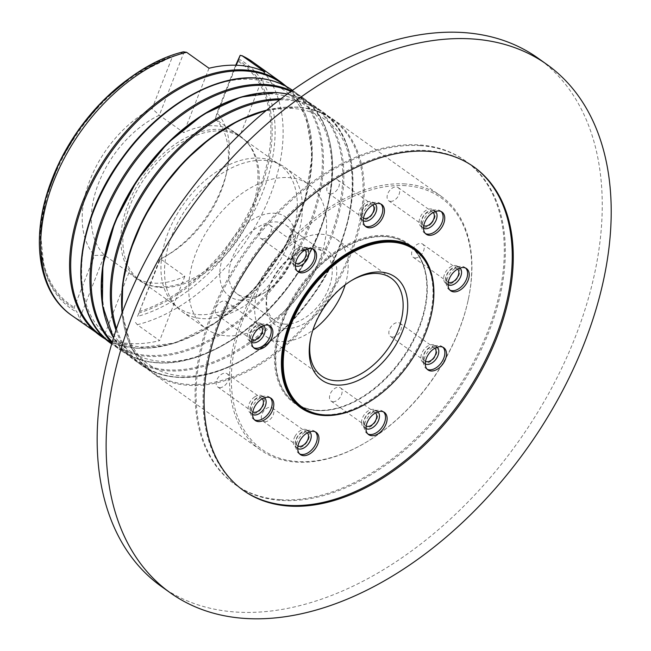 <?xml version="1.0" encoding="UTF-8"?>
<svg xmlns="http://www.w3.org/2000/svg" width="651" height="651" viewBox="0 0 651 651"><rect width="100%" height="100%" fill="white"/><g stroke="black" fill="none" stroke-linecap="round" stroke-linejoin="round"><path stroke-width="0.49" stroke-dasharray="3.25 2.44" d="M304.961 250.065A8.113 5.167 125.5 0 0 304.562 249.732A8.113 5.167 125.5 0 0 302.699 249.097A8.113 5.167 125.5 0 0 294.846 254.622A8.113 5.167 125.5 0 0 295.155 262.947A8.113 5.167 125.5 0 0 295.595 263.207M262.394 238.909A8.113 5.167 125.5 0 0 270.246 233.383A8.113 5.167 125.5 0 0 269.937 225.059A8.113 5.167 125.5 0 0 268.074 224.424A8.113 5.167 125.5 0 0 260.221 229.949A8.113 5.167 125.5 0 0 260.522 238.274A8.113 5.167 125.5 0 0 262.394 238.909M372.828 205.016A8.113 5.167 125.5 0 0 372.437 204.691A8.113 5.167 125.5 0 0 370.565 204.048A8.113 5.167 125.5 0 0 362.721 209.581A8.113 5.167 125.5 0 0 363.022 217.898A8.113 5.167 125.5 0 0 363.461 218.158M330.26 193.86A8.113 5.167 125.5 0 0 338.113 188.334A8.113 5.167 125.5 0 0 337.812 180.01A8.113 5.167 125.5 0 0 335.94 179.375A8.113 5.167 125.5 0 0 328.096 184.908A8.113 5.167 125.5 0 0 328.397 193.225A8.113 5.167 125.5 0 0 330.26 193.86M433.127 212.527A8.113 5.167 125.5 0 0 432.728 212.193A8.113 5.167 125.5 0 0 430.864 211.559A8.113 5.167 125.5 0 0 423.012 217.084A8.113 5.167 125.5 0 0 423.313 225.409A8.113 5.167 125.5 0 0 423.752 225.669M390.559 201.371A8.113 5.167 125.5 0 0 398.404 195.837A8.113 5.167 125.5 0 0 398.103 187.521A8.113 5.167 125.5 0 0 396.239 186.886A8.113 5.167 125.5 0 0 388.387 192.411A8.113 5.167 125.5 0 0 388.688 200.736A8.113 5.167 125.5 0 0 390.559 201.371M457.629 269.075A8.113 5.167 125.5 0 0 457.238 268.749A8.113 5.167 125.5 0 0 455.366 268.106A8.113 5.167 125.5 0 0 447.522 273.64A8.113 5.167 125.5 0 0 447.823 281.956A8.113 5.167 125.5 0 0 448.262 282.225M415.061 257.926A8.113 5.167 125.5 0 0 422.914 252.393A8.113 5.167 125.5 0 0 422.613 244.076A8.113 5.167 125.5 0 0 420.741 243.433A8.113 5.167 125.5 0 0 412.889 248.967A8.113 5.167 125.5 0 0 413.198 257.283A8.113 5.167 125.5 0 0 415.061 257.926M434.876 348.212A8.113 5.167 125.5 0 0 434.486 347.878A8.113 5.167 125.5 0 0 432.614 347.243A8.113 5.167 125.5 0 0 424.769 352.769A8.113 5.167 125.5 0 0 425.07 361.093A8.113 5.167 125.5 0 0 425.51 361.354M392.317 337.055A8.113 5.167 125.5 0 0 400.162 331.522A8.113 5.167 125.5 0 0 399.86 323.205A8.113 5.167 125.5 0 0 397.989 322.57A8.113 5.167 125.5 0 0 390.144 328.096A8.113 5.167 125.5 0 0 390.445 336.412A8.113 5.167 125.5 0 0 392.317 337.055M375.521 412.897A8.113 5.167 125.5 0 0 375.122 412.571A8.113 5.167 125.5 0 0 373.259 411.928A8.113 5.167 125.5 0 0 365.406 417.462A8.113 5.167 125.5 0 0 365.716 425.778A8.113 5.167 125.5 0 0 366.147 426.039M332.954 401.74A8.113 5.167 125.5 0 0 340.807 396.215A8.113 5.167 125.5 0 0 340.497 387.89A8.113 5.167 125.5 0 0 338.634 387.255A8.113 5.167 125.5 0 0 330.781 392.789A8.113 5.167 125.5 0 0 331.082 401.106A8.113 5.167 125.5 0 0 332.954 401.74M307.321 432.874A8.113 5.167 125.5 0 0 306.93 432.541A8.113 5.167 125.5 0 0 305.059 431.906A8.113 5.167 125.5 0 0 297.214 437.431A8.113 5.167 125.5 0 0 297.515 445.748A8.113 5.167 125.5 0 0 297.955 446.016M264.762 421.718A8.113 5.167 125.5 0 0 272.606 416.184A8.113 5.167 125.5 0 0 272.305 407.868A8.113 5.167 125.5 0 0 270.434 407.233A8.113 5.167 125.5 0 0 262.589 412.758A8.113 5.167 125.5 0 0 262.89 421.075A8.113 5.167 125.5 0 0 264.762 421.718M262.198 398.786A8.113 5.167 125.5 0 0 261.808 398.453A8.113 5.167 125.5 0 0 259.944 397.818A8.113 5.167 125.5 0 0 252.092 403.343A8.113 5.167 125.5 0 0 252.393 411.668A8.113 5.167 125.5 0 0 252.832 411.928M219.639 387.63A8.113 5.167 125.5 0 0 227.484 382.104A8.113 5.167 125.5 0 0 227.183 373.78A8.113 5.167 125.5 0 0 225.319 373.145A8.113 5.167 125.5 0 0 217.467 378.67A8.113 5.167 125.5 0 0 217.768 386.995A8.113 5.167 125.5 0 0 219.639 387.63M261.271 326.59A8.113 5.167 125.5 0 0 260.872 326.257A8.113 5.167 125.5 0 0 259.008 325.622A8.113 5.167 125.5 0 0 251.156 331.147A8.113 5.167 125.5 0 0 251.465 339.472A8.113 5.167 125.5 0 0 251.904 339.732M218.703 315.434A8.113 5.167 125.5 0 0 226.556 309.909A8.113 5.167 125.5 0 0 226.247 301.584A8.113 5.167 125.5 0 0 224.383 300.949A8.113 5.167 125.5 0 0 216.531 306.475A8.113 5.167 125.5 0 0 216.84 314.799A8.113 5.167 125.5 0 0 218.703 315.434M285.537 328.478A45.415 28.929 125.5 0 0 333.003 289.98A45.415 28.929 125.5 0 0 317.33 247.339A45.415 28.929 125.5 0 0 296.815 253.198A45.415 28.929 125.5 0 0 267.122 294.879A45.415 28.929 125.5 0 0 285.537 328.478M284.633 324.125A42.177 26.862 125.5 0 0 325.451 295.367A42.177 26.862 125.5 0 0 323.864 252.108A42.177 26.862 125.5 0 0 314.156 248.788A42.177 26.862 125.5 0 0 295.115 254.224A42.177 26.862 125.5 0 0 267.528 292.934A42.177 26.862 125.5 0 0 274.917 320.805A42.177 26.862 125.5 0 0 284.633 324.125M246.949 297.279A42.177 26.862 125.5 0 0 265.999 291.835A42.177 26.862 125.5 0 0 293.577 253.133A42.177 26.862 125.5 0 0 286.188 225.262A42.177 26.862 125.5 0 0 276.48 221.942A42.177 26.862 125.5 0 0 235.662 250.692A42.177 26.862 125.5 0 0 237.241 293.951A42.177 26.862 125.5 0 0 246.949 297.279M240.61 300.168A48.662 30.996 125.5 0 0 262.581 293.894A48.662 30.996 125.5 0 0 294.407 249.235A48.662 30.996 125.5 0 0 274.673 213.243A48.662 30.996 125.5 0 0 223.814 254.484A48.662 30.996 125.5 0 0 240.61 300.168M226.638 335.81A88.569 56.409 125.5 0 0 312.35 275.422A88.569 56.409 125.5 0 0 309.038 184.575A88.569 56.409 125.5 0 0 288.645 177.601A88.569 56.409 125.5 0 0 202.925 237.989A88.569 56.409 125.5 0 0 206.245 328.828A88.569 56.409 125.5 0 0 226.638 335.81M202.469 318.591A88.569 56.409 125.5 0 0 288.19 258.203A88.569 56.409 125.5 0 0 284.869 167.356A88.569 56.409 125.5 0 0 279.189 164.044A88.569 56.409 125.5 0 0 264.477 160.382A88.569 56.409 125.5 0 0 181.295 216.319A88.569 56.409 125.5 0 0 177.088 307.321A88.569 56.409 125.5 0 0 182.077 311.609A88.569 56.409 125.5 0 0 202.469 318.591M198.465 314.62A87.592 55.791 125.5 0 0 283.234 254.899A87.592 55.791 125.5 0 0 279.954 165.053A87.592 55.791 125.5 0 0 274.34 161.774A87.592 55.791 125.5 0 0 259.782 158.152A87.592 55.791 125.5 0 0 177.52 213.479A87.592 55.791 125.5 0 0 173.361 303.48A87.592 55.791 125.5 0 0 178.293 307.72A87.592 55.791 125.5 0 0 198.465 314.62M160.374 287.482A87.592 55.791 125.5 0 0 241.765 233.611A87.592 55.791 125.5 0 0 248.291 143.79A87.592 55.791 125.5 0 0 241.871 137.914A87.592 55.791 125.5 0 0 221.698 131.014A87.592 55.791 125.5 0 0 136.93 190.735A87.592 55.791 125.5 0 0 140.209 280.581A87.592 55.791 125.5 0 0 147.858 284.731A87.592 55.791 125.5 0 0 160.374 287.482M158.575 286.749A88.08 56.1 125.5 0 0 240.414 232.586A88.08 56.1 125.5 0 0 246.981 142.26A88.08 56.1 125.5 0 0 240.52 136.352A88.08 56.1 125.5 0 0 220.241 129.419A88.08 56.1 125.5 0 0 134.993 189.465A88.08 56.1 125.5 0 0 138.297 279.816A88.08 56.1 125.5 0 0 145.987 283.991A88.08 56.1 125.5 0 0 158.575 286.749M238.518 58.85A150.552 95.892 125.5 0 1 262.589 192.525A150.552 95.892 125.5 0 1 137.581 316.41L159.495 259.708L160.415 258.862L184.851 276.276A88.08 56.1 -54.5 0 1 153.49 283.128A88.08 56.1 -54.5 0 1 133.203 276.187A88.08 56.1 -54.5 0 1 128.922 272.606L104.486 255.184L94.541 255.444L74.222 307.296L74.596 308.859L77.331 312.447A150.552 95.892 125.5 0 1 43.886 266.869A150.552 95.892 125.5 0 1 178.268 54.887L183.313 51.844M137.581 316.41L160.415 258.862A88.08 56.1 125.5 0 0 168.821 254.354A88.08 56.1 125.5 0 0 226.418 173.516A88.08 56.1 125.5 0 0 215.269 118.889L217.06 112.835L235.711 65.23M131.103 76.989L173.776 55.783L172.425 56.71L152.106 108.562L159.332 115.219L183.777 132.633A88.08 56.1 -54.5 0 1 215.147 125.789A88.08 56.1 -54.5 0 1 235.426 132.723A88.08 56.1 -54.5 0 1 239.706 136.311L215.269 118.889L236.289 65.246M345.176 284.861A60.014 38.222 125.5 0 0 336.258 239.031A60.014 38.222 125.5 0 0 322.44 234.303A60.014 38.222 125.5 0 0 264.355 275.227A60.014 38.222 125.5 0 0 266.601 336.787A60.014 38.222 125.5 0 0 280.426 341.515A60.014 38.222 125.5 0 0 312.83 330.244M385.604 236.687A97.324 61.983 125.5 0 0 291.412 303.04A97.324 61.983 125.5 0 0 295.058 402.871A97.324 61.983 125.5 0 0 317.468 410.537A97.324 61.983 125.5 0 0 411.66 344.184A97.324 61.983 125.5 0 0 408.014 244.353A97.324 61.983 125.5 0 0 385.604 236.687M405.589 185.69A154.417 98.35 125.5 0 0 244.182 316.557A154.417 98.35 125.5 0 0 297.483 461.535A154.417 98.35 125.5 0 0 367.221 441.622A154.417 98.35 125.5 0 0 468.199 299.908A154.417 98.35 125.5 0 0 405.589 185.69M405.231 183.948A155.719 99.18 125.5 0 0 254.525 290.118A155.719 99.18 125.5 0 0 260.359 449.849A155.719 99.18 125.5 0 0 296.213 462.112A155.719 99.18 125.5 0 0 366.537 442.037A155.719 99.18 125.5 0 0 468.37 299.126A155.719 99.18 125.5 0 0 441.085 196.22A155.719 99.18 125.5 0 0 405.231 183.948M135.498 322.432L137.223 324.686L159.625 340.652A155.719 99.18 -54.5 0 1 129.809 343.541A155.719 99.18 -54.5 0 1 103.696 336.982L81.285 321.016L79.568 318.762L77.331 312.447M159.495 259.708A94.566 60.234 125.5 0 0 165.403 256.404A94.566 60.234 125.5 0 0 227.248 169.618A94.566 60.234 125.5 0 0 217.06 112.835M152.106 108.562A94.566 60.234 125.5 0 0 90.058 179.814A94.566 60.234 125.5 0 0 94.541 255.444M127.466 79.65A148.973 94.883 125.5 0 1 173.776 55.783L178.268 54.887M368.108 402.53A97.324 61.983 125.5 0 0 431.54 313.513M351.174 280.727A60.014 38.222 125.5 0 0 350.328 281.232A60.014 38.222 125.5 0 0 311.08 336.307A60.014 38.222 125.5 0 0 310.885 337.267M184.249 51.641L159.332 115.219A88.08 56.1 125.5 0 0 98.643 183.021A88.08 56.1 125.5 0 0 104.486 255.184L79.568 318.762M184.851 276.276L159.625 340.652M128.922 272.606L103.696 336.982M209.004 68.257L183.777 132.633M264.941 71.927L239.706 136.311M297.295 271.133A13.622 8.675 -54.5 0 1 296.433 270.629A13.622 8.675 -54.5 0 1 294.594 268.456A13.622 8.675 -54.5 0 1 294.016 266.886A13.622 8.675 -54.5 0 1 297.271 254.5A13.622 8.675 -54.5 0 1 307.915 247.38A13.622 8.675 -54.5 0 1 312.244 248.438A13.622 8.675 -54.5 0 1 313.009 249.089M306.466 248.959A10.383 6.616 -54.5 0 1 303.39 260.905A10.383 6.616 -54.5 0 1 293.015 264.216A10.383 6.616 -54.5 0 1 291.624 262.556A10.383 6.616 -54.5 0 1 294.7 250.611A10.383 6.616 -54.5 0 1 305.067 247.307A10.383 6.616 -54.5 0 1 306.466 248.959M295.367 265.82A10.383 6.616 -54.5 0 1 294.789 265.47A10.383 6.616 -54.5 0 1 293.389 263.818A10.383 6.616 -54.5 0 1 292.95 262.622A10.383 6.616 -54.5 0 1 295.424 253.182A10.383 6.616 -54.5 0 1 303.537 247.754A10.383 6.616 -54.5 0 1 306.833 248.568A10.383 6.616 -54.5 0 1 307.353 248.999M365.17 226.084A13.622 8.675 -54.5 0 1 364.3 225.58A13.622 8.675 -54.5 0 1 361.891 221.836A13.622 8.675 -54.5 0 1 362.054 215.986A13.622 8.675 -54.5 0 1 375.79 202.331A13.622 8.675 -54.5 0 1 380.119 203.389A13.622 8.675 -54.5 0 1 380.876 204.04M374.65 209.565A10.383 6.616 -54.5 0 1 368.669 218.191A10.383 6.616 -54.5 0 1 360.89 219.167A10.383 6.616 -54.5 0 1 359.173 211.852A10.383 6.616 -54.5 0 1 365.162 203.234A10.383 6.616 -54.5 0 1 372.942 202.258A10.383 6.616 -54.5 0 1 374.65 209.565M363.234 220.77A10.383 6.616 -54.5 0 1 362.656 220.429A10.383 6.616 -54.5 0 1 360.817 217.572A10.383 6.616 -54.5 0 1 360.947 213.113A10.383 6.616 -54.5 0 1 371.412 202.713A10.383 6.616 -54.5 0 1 374.707 203.519A10.383 6.616 -54.5 0 1 375.22 203.95M425.461 233.595A13.622 8.675 -54.5 0 1 424.598 233.091A13.622 8.675 -54.5 0 1 422.182 229.347A13.622 8.675 -54.5 0 1 426.682 215.367A13.622 8.675 -54.5 0 1 436.08 209.842A13.622 8.675 -54.5 0 1 440.41 210.9A13.622 8.675 -54.5 0 1 441.175 211.551M431.646 223.269A10.383 6.616 -54.5 0 1 421.181 226.67A10.383 6.616 -54.5 0 1 422.776 213.17A10.383 6.616 -54.5 0 1 433.232 209.768A10.383 6.616 -54.5 0 1 431.646 223.269M423.532 228.281A10.383 6.616 -54.5 0 1 422.955 227.931A10.383 6.616 -54.5 0 1 421.116 225.083A10.383 6.616 -54.5 0 1 424.542 214.431A10.383 6.616 -54.5 0 1 431.703 210.216A10.383 6.616 -54.5 0 1 434.998 211.022A10.383 6.616 -54.5 0 1 435.519 211.461M449.971 290.151A13.622 8.675 -54.5 0 1 449.1 289.638A13.622 8.675 -54.5 0 1 446.692 285.895A13.622 8.675 -54.5 0 1 458.255 266.894A13.622 8.675 -54.5 0 1 460.591 266.389A13.622 8.675 -54.5 0 1 464.92 267.447A13.622 8.675 -54.5 0 1 465.677 268.106M450.769 283.649A10.383 6.616 -54.5 0 1 445.691 283.226A10.383 6.616 -54.5 0 1 444.543 274.177A10.383 6.616 -54.5 0 1 452.657 265.893A10.383 6.616 -54.5 0 1 457.734 266.316A10.383 6.616 -54.5 0 1 458.882 275.365A10.383 6.616 -54.5 0 1 450.769 283.649M448.034 284.829A10.383 6.616 -54.5 0 1 447.457 284.487A10.383 6.616 -54.5 0 1 445.618 281.631A10.383 6.616 -54.5 0 1 454.431 267.154A10.383 6.616 -54.5 0 1 456.205 266.772A10.383 6.616 -54.5 0 1 459.508 267.577A10.383 6.616 -54.5 0 1 460.021 268.009M427.219 369.28A13.622 8.675 -54.5 0 1 426.535 368.897A13.622 8.675 -54.5 0 1 426.356 368.775A13.622 8.675 -54.5 0 1 423.939 365.032A13.622 8.675 -54.5 0 1 427.194 352.639A13.622 8.675 -54.5 0 1 437.838 345.526A13.622 8.675 -54.5 0 1 441.98 346.454A13.622 8.675 -54.5 0 1 442.167 346.584A13.622 8.675 -54.5 0 1 442.932 347.235M423.077 362.452A10.383 6.616 -54.5 0 1 422.938 362.355A10.383 6.616 -54.5 0 1 423.5 350.173A10.383 6.616 -54.5 0 1 434.844 345.355A10.383 6.616 -54.5 0 1 434.99 345.453A10.383 6.616 -54.5 0 1 434.429 357.635A10.383 6.616 -54.5 0 1 423.077 362.452M425.282 363.966A10.383 6.616 -54.5 0 1 424.851 363.714A10.383 6.616 -54.5 0 1 424.704 363.616A10.383 6.616 -54.5 0 1 422.865 360.768A10.383 6.616 -54.5 0 1 425.347 351.328A10.383 6.616 -54.5 0 1 433.46 345.901A10.383 6.616 -54.5 0 1 436.618 346.617A10.383 6.616 -54.5 0 1 436.756 346.706A10.383 6.616 -54.5 0 1 437.269 347.146M367.856 433.965A13.622 8.675 -54.5 0 1 366.993 433.46A13.622 8.675 -54.5 0 1 364.576 429.717A13.622 8.675 -54.5 0 1 364.308 427.91A13.622 8.675 -54.5 0 1 378.475 410.211A13.622 8.675 -54.5 0 1 382.804 411.269A13.622 8.675 -54.5 0 1 383.569 411.92M361.533 422.816A10.383 6.616 -54.5 0 1 366.505 412.181A10.383 6.616 -54.5 0 1 375.627 410.138A10.383 6.616 -54.5 0 1 377.67 414.37A10.383 6.616 -54.5 0 1 372.697 425.005A10.383 6.616 -54.5 0 1 363.575 427.048A10.383 6.616 -54.5 0 1 361.533 422.816M365.927 428.651A10.383 6.616 -54.5 0 1 365.349 428.309A10.383 6.616 -54.5 0 1 363.51 425.453A10.383 6.616 -54.5 0 1 363.307 424.078A10.383 6.616 -54.5 0 1 374.097 410.594A10.383 6.616 -54.5 0 1 377.393 411.399A10.383 6.616 -54.5 0 1 377.914 411.831M299.663 453.942A13.622 8.675 -54.5 0 1 298.801 453.438A13.622 8.675 -54.5 0 1 296.384 449.686A13.622 8.675 -54.5 0 1 298.207 439.612A13.622 8.675 -54.5 0 1 310.283 430.181A13.622 8.675 -54.5 0 1 314.612 431.247A13.622 8.675 -54.5 0 1 315.369 431.898M294.936 436.487A10.383 6.616 -54.5 0 1 307.435 430.108A10.383 6.616 -54.5 0 1 307.882 440.646A10.383 6.616 -54.5 0 1 295.383 447.017A10.383 6.616 -54.5 0 1 294.936 436.487M297.727 448.629A10.383 6.616 -54.5 0 1 297.149 448.279A10.383 6.616 -54.5 0 1 295.31 445.422A10.383 6.616 -54.5 0 1 296.701 437.749A10.383 6.616 -54.5 0 1 305.905 430.563A10.383 6.616 -54.5 0 1 309.201 431.369A10.383 6.616 -54.5 0 1 309.713 431.808M254.541 419.854A13.622 8.675 -54.5 0 1 253.678 419.35A13.622 8.675 -54.5 0 1 251.262 415.607A13.622 8.675 -54.5 0 1 259.147 398.534A13.622 8.675 -54.5 0 1 265.16 396.101A13.622 8.675 -54.5 0 1 269.49 397.159A13.622 8.675 -54.5 0 1 270.255 397.81M254.435 397.069A10.383 6.616 -54.5 0 1 262.312 396.028A10.383 6.616 -54.5 0 1 258.146 411.888A10.383 6.616 -54.5 0 1 250.261 412.937A10.383 6.616 -54.5 0 1 254.435 397.069M252.612 414.541A10.383 6.616 -54.5 0 1 252.035 414.191A10.383 6.616 -54.5 0 1 250.196 411.342A10.383 6.616 -54.5 0 1 256.201 398.331A10.383 6.616 -54.5 0 1 260.782 396.475A10.383 6.616 -54.5 0 1 264.078 397.289A10.383 6.616 -54.5 0 1 264.599 397.72M253.613 347.658A13.622 8.675 -54.5 0 1 252.743 347.154A13.622 8.675 -54.5 0 1 250.326 343.411A13.622 8.675 -54.5 0 1 253.581 331.025A13.622 8.675 -54.5 0 1 264.225 323.905A13.622 8.675 -54.5 0 1 265.421 323.889A13.622 8.675 -54.5 0 1 268.554 324.963A13.622 8.675 -54.5 0 1 269.319 325.614M258.984 323.01A10.383 6.616 -54.5 0 1 261.376 323.832A10.383 6.616 -54.5 0 1 261.767 334.476A10.383 6.616 -54.5 0 1 251.717 341.555A10.383 6.616 -54.5 0 1 249.333 340.742A10.383 6.616 -54.5 0 1 248.942 330.09A10.383 6.616 -54.5 0 1 258.984 323.01M251.677 342.345A10.383 6.616 -54.5 0 1 251.099 341.995A10.383 6.616 -54.5 0 1 249.26 339.147A10.383 6.616 -54.5 0 1 251.734 329.707A10.383 6.616 -54.5 0 1 259.847 324.279A10.383 6.616 -54.5 0 1 260.758 324.271A10.383 6.616 -54.5 0 1 263.142 325.093A10.383 6.616 -54.5 0 1 263.663 325.524M431.621 313.123A97.975 62.398 -54.5 0 1 367.766 402.733M295.058 402.871L300.762 406.932A97.324 61.983 125.5 0 0 323.173 414.606A97.324 61.983 125.5 0 0 417.364 348.244A97.324 61.983 125.5 0 0 413.719 248.413L408.014 244.353M316.427 410.537A97.975 62.398 125.5 0 0 360.67 397.907A97.975 62.398 125.5 0 0 424.737 307.996A97.975 62.398 125.5 0 0 385.018 235.524A97.975 62.398 125.5 0 0 282.615 318.559A97.975 62.398 125.5 0 0 316.427 410.537M385.197 236.394A97.324 61.983 -54.5 0 1 407.607 244.06A97.324 61.983 -54.5 0 1 424.655 308.379A97.324 61.983 -54.5 0 1 361.012 397.696A97.324 61.983 -54.5 0 1 317.061 410.252A97.324 61.983 -54.5 0 1 294.651 402.578A97.324 61.983 -54.5 0 1 291.005 302.756A97.324 61.983 -54.5 0 1 385.197 236.394M161.44 586.502A324.41 206.619 125.5 0 0 236.15 612.062A324.41 206.619 125.5 0 0 550.119 390.869A324.41 206.619 125.5 0 0 537.962 58.11M420.237 145.637A198.612 126.497 -54.5 0 1 465.978 161.285A198.612 126.497 -54.5 0 1 473.415 365.008A198.612 126.497 -54.5 0 1 281.199 500.424A198.612 126.497 -54.5 0 1 235.467 484.775A198.612 126.497 -54.5 0 1 228.029 281.061A198.612 126.497 -54.5 0 1 420.237 145.637M280.182 499.699A198.612 126.497 125.5 0 0 472.398 364.283A198.612 126.497 125.5 0 0 464.96 160.561A198.612 126.497 125.5 0 0 419.22 144.913A198.612 126.497 125.5 0 0 227.012 280.329A198.612 126.497 125.5 0 0 234.45 484.051A198.612 126.497 125.5 0 0 280.182 499.699M473.407 166.591A198.612 126.497 125.5 0 0 472.903 166.225A198.612 126.497 125.5 0 0 427.162 150.576A198.612 126.497 125.5 0 0 234.954 285.992A198.612 126.497 125.5 0 0 242.392 489.715A198.612 126.497 125.5 0 0 242.904 490.073M347.528 253.198A97.324 61.983 125.5 0 0 347.357 253.296A97.324 61.983 125.5 0 0 283.714 342.613A97.324 61.983 125.5 0 0 283.673 342.808M284.593 85.55A155.141 98.814 -54.5 0 1 285.854 244.979A155.141 98.814 -54.5 0 1 137.166 348.122A155.141 98.814 -54.5 0 1 104.665 338.056M290.859 91.433A155.141 98.814 -54.5 0 1 312.179 248.169A155.141 98.814 -54.5 0 1 157.534 362.64A155.141 98.814 -54.5 0 1 112.273 342.06M279.523 99.839A155.141 98.814 -54.5 0 1 286.513 100.01A155.141 98.814 -54.5 0 1 340.058 245.663A155.141 98.814 -54.5 0 1 177.902 377.149A155.141 98.814 -54.5 0 1 116.513 328.6M291.542 90.945A155.719 99.18 -54.5 0 1 301.527 96.771L292.445 90.302A155.719 99.18 -54.5 0 1 292.649 90.44A155.719 99.18 -54.5 0 1 298.475 250.163A155.719 99.18 -54.5 0 1 147.777 356.341A155.719 99.18 -54.5 0 1 111.915 344.07A155.719 99.18 -54.5 0 1 111.72 343.931L120.793 350.401A155.719 99.18 -54.5 0 1 112.029 342.865M247.526 78.063A155.141 98.814 -54.5 0 1 255.908 78.201A155.141 98.814 -54.5 0 1 309.461 223.863A155.141 98.814 -54.5 0 1 147.297 355.348A155.141 98.814 -54.5 0 1 85.484 305.465M281.159 82.254A155.719 99.18 -54.5 0 1 286.993 241.985A155.719 99.18 -54.5 0 1 136.287 348.155A155.719 99.18 -54.5 0 1 106.382 339.651L136.653 348.293L175.648 342.817L216.278 322.318L254.045 289.134L284.731 246.973L304.896 200.573L312.268 155.125L305.994 115.675L286.676 86.664M156.655 362.672A155.719 99.18 -54.5 0 1 120.793 350.401C131.152 357.733 143.228 361.866 157.021 362.802C200.475 366.383 256.632 332.441 292.421 281.265C341.62 214.423 346.299 126.164 301.527 96.771A155.719 99.18 -54.5 0 1 307.362 256.494A155.719 99.18 -54.5 0 1 156.655 362.672M287.294 94.013A155.719 99.18 -54.5 0 1 313.009 104.957A155.719 99.18 -54.5 0 1 318.844 264.68A155.719 99.18 -54.5 0 1 168.145 370.85A155.719 99.18 -54.5 0 1 132.283 358.587A155.719 99.18 -54.5 0 1 113.543 337.853M267.895 92.58A155.141 98.814 -54.5 0 1 276.276 92.719A155.141 98.814 -54.5 0 1 329.829 238.372A155.141 98.814 -54.5 0 1 167.665 369.858A155.141 98.814 -54.5 0 1 105.853 319.983M280.841 98.838A155.719 99.18 -54.5 0 1 286.033 99.017A155.719 99.18 -54.5 0 1 321.895 111.28A155.719 99.18 -54.5 0 1 327.73 271.011A155.719 99.18 -54.5 0 1 177.023 377.181A155.719 99.18 -54.5 0 1 141.161 364.918A155.719 99.18 -54.5 0 1 115.992 330.171M266.259 110.45A155.719 99.18 -54.5 0 1 297.523 107.203A155.719 99.18 -54.5 0 1 333.377 119.467A155.719 99.18 -54.5 0 1 339.212 279.198A155.719 99.18 -54.5 0 1 188.513 385.368A155.719 99.18 -54.5 0 1 152.651 373.096A155.719 99.18 -54.5 0 1 122.209 312.594M266.56 110.198A155.141 98.814 -54.5 0 1 296.644 107.228A155.141 98.814 -54.5 0 1 350.197 252.889A155.141 98.814 -54.5 0 1 188.033 384.375A155.141 98.814 -54.5 0 1 122.071 312.96M71.545 315.304A155.719 99.18 125.5 0 0 81.285 321.016M139.176 311.56A147.85 94.167 125.5 0 0 258.585 190.889A147.85 94.167 125.5 0 0 237.379 60.974M138.647 313.074A148.973 94.883 125.5 0 0 259.773 191.231A148.973 94.883 125.5 0 0 237.827 59.99M172.425 56.71A147.85 94.167 125.5 0 0 53.016 177.381A147.85 94.167 125.5 0 0 74.222 307.296M47.792 191.467A148.973 94.883 125.5 0 0 43.365 264.794A148.973 94.883 125.5 0 0 74.596 308.859M137.223 324.686A155.719 99.18 125.5 0 0 266.894 203.494A155.719 99.18 125.5 0 0 252.279 61.674M108.994 336.014C117.904 342.385 128.564 346.006 140.966 346.885C181.385 350.58 238.217 316.508 273.412 264.737C321.179 198.775 323.165 114.462 284.08 90.31C275.161 83.938 264.509 80.317 252.108 79.446C211.689 75.744 154.857 109.816 119.662 161.594C71.895 227.557 69.909 311.87 108.994 336.014M129.362 350.531C138.272 356.903 148.933 360.524 161.334 361.395C201.753 365.097 258.585 331.025 293.78 279.246C341.547 213.292 343.533 128.971 304.448 104.827C295.53 98.456 284.878 94.834 272.476 93.956C232.057 90.261 175.225 124.333 140.03 176.104C92.263 242.066 90.277 326.379 129.362 350.531M149.73 365.04C158.641 371.412 169.301 375.033 181.702 375.912C222.121 379.606 278.954 345.535 314.148 293.764C361.915 227.801 363.901 143.489 324.816 119.336C315.898 112.965 305.246 109.344 292.844 108.473C252.425 104.77 195.593 138.85 160.398 190.621C112.631 256.584 110.646 340.896 149.73 365.04M269.937 225.059L304.562 249.732M337.812 180.01L372.437 204.691M398.103 187.521L432.728 212.193M422.613 244.076L457.238 268.749M399.86 323.205L434.486 347.878M340.497 387.89L375.122 412.571M272.305 407.868L306.93 432.541M227.183 373.78L261.808 398.453M226.247 301.584L260.872 326.257M287.368 93.956L313.009 104.957L321.895 111.28C366.668 140.681 361.989 228.94 312.789 295.774C277 346.959 220.844 380.892 177.389 377.32C163.596 376.384 151.52 372.25 141.161 364.918L132.283 358.587L113.518 337.934M260.359 449.849L152.651 373.096L131.6 348.293L122.006 313.139M266.698 110.084L297.149 107.065C310.942 108.001 323.018 112.135 333.377 119.467L441.085 196.22M286.188 225.262L323.864 252.108M293.577 253.133L294.407 249.235M265.999 291.835L262.581 293.894M284.869 167.356L309.038 184.575M274.34 161.774L279.189 164.044M241.871 137.914L279.954 165.053M248.291 143.79L246.981 142.26M235.426 132.723L240.52 136.352M336.258 239.031L391.251 278.221M226.418 173.516L227.248 169.618M168.821 254.354L165.403 256.404M43.886 266.869L40.378 232.114L46.457 195.772M468.199 299.908L468.37 299.126M367.221 441.622L366.537 442.037M266.601 336.787L321.594 375.969M311.08 336.307L310.665 338.26M350.328 281.232L352.036 280.199M133.203 276.187L138.297 279.816M147.858 284.731L145.987 283.991M140.209 280.581L178.293 307.72M173.361 303.48L177.088 307.321M182.077 311.609L206.245 328.828M237.241 293.951L274.917 320.805M267.528 292.934L267.122 294.879M295.115 254.224L296.815 253.198M216.84 314.799L251.465 339.472M217.768 386.995L252.393 411.668M262.89 421.075L297.515 445.748M331.082 401.106L365.716 425.778M390.445 336.412L425.07 361.093M413.198 257.283L447.823 281.956M388.688 200.736L423.313 225.409M328.397 193.225L363.022 217.898M260.522 238.274L295.155 262.947M298.06 271.793L296.433 270.629M294.789 265.47L293.015 264.216M365.935 226.743L364.3 225.58M362.656 220.429L360.89 219.167M360.817 217.572L361.891 221.836M426.226 234.254L424.598 233.091M422.955 227.931L421.181 226.67M421.116 225.083L422.182 229.347M450.728 290.802L449.1 289.638M447.457 284.487L445.691 283.226M445.618 281.631L446.692 285.895M427.984 369.939L426.356 368.775M424.704 363.616L422.938 362.355M422.865 360.768L423.939 365.032M433.46 345.901L437.838 345.526M384.432 412.433L382.804 411.269M377.393 411.399L375.627 410.138M374.097 410.594L378.475 410.211M316.24 432.402L314.612 431.247M309.201 431.369L307.435 430.108M305.905 430.563L310.283 430.181M271.117 398.322L269.49 397.159M264.078 397.289L262.312 396.028M260.782 396.475L265.16 396.101M270.189 326.118L268.554 324.963M263.142 325.093L261.376 323.832M407.607 244.06L413.719 248.413M464.96 160.561L465.978 161.285M472.903 166.225L473.92 166.949M242.392 489.715L243.409 490.439M234.45 484.051L235.467 484.775M294.651 402.578L300.762 406.932M249.26 339.147L250.326 343.411M259.847 324.279L264.225 323.905M251.099 341.995L249.333 340.742M254.37 348.318L252.743 347.154M250.196 411.342L251.262 415.607M252.035 414.191L250.261 412.937M255.306 420.513L253.678 419.35M295.31 445.422L296.384 449.686M297.149 448.279L295.383 447.017M300.428 454.593L298.801 453.438M363.51 425.453L364.576 429.717M365.349 428.309L363.575 427.048M368.621 434.624L366.993 433.46M436.756 346.706L434.99 345.453M443.795 347.74L442.167 346.584M456.205 266.772L460.591 266.389M459.508 267.577L457.734 266.316M466.547 268.611L464.92 267.447M431.703 210.216L436.08 209.842M434.998 211.022L433.232 209.768M442.037 212.055L440.41 210.9M371.412 202.713L375.79 202.331M374.707 203.519L372.942 202.258M381.746 204.552L380.119 203.389M292.95 262.622L294.016 266.886M303.537 247.754L307.915 247.38M306.833 248.568L305.067 247.307M313.872 249.593L312.244 248.438"/><path stroke-width="0.98" d="M295.595 263.207A8.113 5.167 125.5 0 0 297.019 263.582A8.113 5.167 125.5 0 0 304.668 258.398A8.113 5.167 125.5 0 0 304.961 250.065M363.461 218.158A8.113 5.167 125.5 0 0 364.894 218.533A8.113 5.167 125.5 0 0 372.543 213.349A8.113 5.167 125.5 0 0 372.828 205.016M423.752 225.669A8.113 5.167 125.5 0 0 425.184 226.043A8.113 5.167 125.5 0 0 432.834 220.86A8.113 5.167 125.5 0 0 433.127 212.527M448.262 282.225A8.113 5.167 125.5 0 0 449.686 282.599A8.113 5.167 125.5 0 0 457.344 277.416A8.113 5.167 125.5 0 0 457.629 269.075M425.51 361.354A8.113 5.167 125.5 0 0 426.942 361.728A8.113 5.167 125.5 0 0 434.591 356.545A8.113 5.167 125.5 0 0 434.876 348.212M366.147 426.039A8.113 5.167 125.5 0 0 367.579 426.413A8.113 5.167 125.5 0 0 375.228 421.23A8.113 5.167 125.5 0 0 375.521 412.897M297.955 446.016A8.113 5.167 125.5 0 0 299.387 446.391A8.113 5.167 125.5 0 0 307.036 441.207A8.113 5.167 125.5 0 0 307.321 432.874M252.832 411.928A8.113 5.167 125.5 0 0 254.264 412.303A8.113 5.167 125.5 0 0 261.914 407.119A8.113 5.167 125.5 0 0 262.198 398.786M251.904 339.732A8.113 5.167 125.5 0 0 253.329 340.107A8.113 5.167 125.5 0 0 260.986 334.923A8.113 5.167 125.5 0 0 261.271 326.59M336.315 385.05A63.261 40.289 125.5 0 0 402.44 331.44A63.261 40.289 125.5 0 0 380.607 272.045A63.261 40.289 125.5 0 0 352.036 280.199A63.261 40.289 125.5 0 0 310.665 338.26A63.261 40.289 125.5 0 0 336.315 385.05M310.885 337.267A60.014 38.222 125.5 0 0 321.594 375.969A60.014 38.222 125.5 0 0 335.42 380.705A60.014 38.222 125.5 0 0 393.497 339.781A60.014 38.222 125.5 0 0 391.251 278.221A60.014 38.222 125.5 0 0 377.434 273.493A60.014 38.222 125.5 0 0 351.174 280.727M312.83 330.244A60.014 38.222 125.5 0 0 345.176 284.861M392.301 242.196A96.673 61.576 125.5 0 0 291.257 324.133A96.673 61.576 125.5 0 0 324.621 414.899A96.673 61.576 125.5 0 0 368.279 402.424A96.673 61.576 125.5 0 0 431.499 313.709A96.673 61.576 125.5 0 0 392.301 242.196M431.54 313.513A97.324 61.983 125.5 0 0 431.58 313.318A97.324 61.983 125.5 0 0 414.532 248.999A97.324 61.983 125.5 0 0 392.122 241.326A97.324 61.983 125.5 0 0 297.93 307.687A97.324 61.983 125.5 0 0 301.576 407.518A97.324 61.983 125.5 0 0 323.986 415.183A97.324 61.983 125.5 0 0 367.937 402.635A97.324 61.983 125.5 0 0 368.108 402.53M186.601 52.292A155.719 99.18 125.5 0 0 56.93 173.491A155.719 99.18 125.5 0 0 71.545 315.304C34.169 289.614 29.271 226.271 57.223 167.356C82.457 111.606 134.659 63.44 183.313 51.844L186.601 52.292L209.004 68.257A155.719 99.18 -54.5 0 1 238.819 65.369A155.719 99.18 -54.5 0 1 264.941 71.927L241.96 55.628L252.279 61.674A155.719 99.18 125.5 0 0 242.53 55.97L240.178 55.319L235.711 65.23M240.178 55.319L236.289 65.246M313.009 249.089A13.622 8.675 -54.5 0 1 314.083 250.611A13.622 8.675 -54.5 0 1 310.551 265.689A13.622 8.675 -54.5 0 1 297.295 271.133M315.711 251.774A13.622 8.675 -54.5 0 1 311.674 267.447A13.622 8.675 -54.5 0 1 298.06 271.793A13.622 8.675 -54.5 0 1 296.229 269.62A13.622 8.675 -54.5 0 1 300.266 253.939A13.622 8.675 -54.5 0 1 313.872 249.593A13.622 8.675 -54.5 0 1 315.711 251.774M307.353 248.999A10.383 6.616 -54.5 0 1 308.232 250.22A10.383 6.616 -54.5 0 1 305.498 261.767A10.383 6.616 -54.5 0 1 295.367 265.82M380.876 204.04A13.622 8.675 -54.5 0 1 382.365 212.983A13.622 8.675 -54.5 0 1 365.17 226.084M383.992 214.146A13.622 8.675 -54.5 0 1 376.14 225.466A13.622 8.675 -54.5 0 1 365.935 226.743A13.622 8.675 -54.5 0 1 363.681 217.149A13.622 8.675 -54.5 0 1 371.542 205.83A13.622 8.675 -54.5 0 1 381.746 204.552A13.622 8.675 -54.5 0 1 383.992 214.146M375.22 203.95A10.383 6.616 -54.5 0 1 376.416 210.826A10.383 6.616 -54.5 0 1 363.234 220.77M441.175 211.551A13.622 8.675 -54.5 0 1 438.326 228.615A13.622 8.675 -54.5 0 1 425.461 233.595M439.954 229.779A13.622 8.675 -54.5 0 1 426.226 234.254A13.622 8.675 -54.5 0 1 428.317 216.531A13.622 8.675 -54.5 0 1 442.037 212.055A13.622 8.675 -54.5 0 1 439.954 229.779M435.519 211.461A10.383 6.616 -54.5 0 1 433.411 224.53A10.383 6.616 -54.5 0 1 423.532 228.281M465.677 268.106A13.622 8.675 -54.5 0 1 466.124 280.028A13.622 8.675 -54.5 0 1 455.765 290.191A13.622 8.675 -54.5 0 1 449.971 290.151M457.401 291.355A13.622 8.675 -54.5 0 1 450.728 290.802A13.622 8.675 -54.5 0 1 449.231 278.929A13.622 8.675 -54.5 0 1 459.883 268.057A13.622 8.675 -54.5 0 1 466.547 268.611A13.622 8.675 -54.5 0 1 468.045 280.483A13.622 8.675 -54.5 0 1 457.401 291.355M460.021 268.009A10.383 6.616 -54.5 0 1 460.452 277.098A10.383 6.616 -54.5 0 1 452.535 284.902A10.383 6.616 -54.5 0 1 448.034 284.829M428.171 370.061A13.622 8.675 -54.5 0 1 427.984 369.939A13.622 8.675 -54.5 0 1 428.716 353.949A13.622 8.675 -54.5 0 1 443.608 347.618A13.622 8.675 -54.5 0 1 443.795 347.74A13.622 8.675 -54.5 0 1 443.054 363.73A13.622 8.675 -54.5 0 1 428.171 370.061M383.569 411.92A13.622 8.675 -54.5 0 1 385.49 416.819A13.622 8.675 -54.5 0 1 379.525 430.254A13.622 8.675 -54.5 0 1 367.856 433.965M365.943 429.074A13.622 8.675 -54.5 0 1 372.462 415.11A13.622 8.675 -54.5 0 1 384.432 412.433A13.622 8.675 -54.5 0 1 387.117 417.983A13.622 8.675 -54.5 0 1 380.591 431.938A13.622 8.675 -54.5 0 1 368.621 434.624A13.622 8.675 -54.5 0 1 365.943 429.074M377.914 411.831A10.383 6.616 -54.5 0 1 379.435 415.623A10.383 6.616 -54.5 0 1 374.846 425.909A10.383 6.616 -54.5 0 1 365.927 428.651M315.369 431.898A13.622 8.675 -54.5 0 1 315.206 445.064A13.622 8.675 -54.5 0 1 299.663 453.942M299.834 440.776A13.622 8.675 -54.5 0 1 316.24 432.402A13.622 8.675 -54.5 0 1 316.834 446.228A13.622 8.675 -54.5 0 1 300.428 454.593A13.622 8.675 -54.5 0 1 299.834 440.776M309.713 431.808A10.383 6.616 -54.5 0 1 309.656 441.899A10.383 6.616 -54.5 0 1 297.727 448.629M270.255 397.81A13.622 8.675 -54.5 0 1 264.021 417.975A13.622 8.675 -54.5 0 1 254.541 419.854M260.774 399.69A13.622 8.675 -54.5 0 1 271.117 398.322A13.622 8.675 -54.5 0 1 265.649 419.138A13.622 8.675 -54.5 0 1 255.306 420.513A13.622 8.675 -54.5 0 1 260.774 399.69M264.599 397.72A10.383 6.616 -54.5 0 1 259.912 413.149A10.383 6.616 -54.5 0 1 252.612 414.541M269.319 325.614A13.622 8.675 -54.5 0 1 268.676 339.619A13.622 8.675 -54.5 0 1 255.884 348.228A13.622 8.675 -54.5 0 1 253.613 347.658M267.048 325.052A13.622 8.675 -54.5 0 1 270.189 326.118A13.622 8.675 -54.5 0 1 270.694 340.099A13.622 8.675 -54.5 0 1 257.511 349.392A13.622 8.675 -54.5 0 1 254.37 348.318A13.622 8.675 -54.5 0 1 253.857 334.337A13.622 8.675 -54.5 0 1 267.048 325.052M263.663 325.524A10.383 6.616 -54.5 0 1 263.273 336.193A10.383 6.616 -54.5 0 1 253.491 342.817A10.383 6.616 -54.5 0 1 251.677 342.345M367.766 402.733A97.975 62.398 -54.5 0 1 323.352 415.476A97.975 62.398 -54.5 0 1 283.633 343.004A97.975 62.398 -54.5 0 1 347.699 253.093A97.975 62.398 -54.5 0 1 391.943 240.463A97.975 62.398 -54.5 0 1 431.621 313.123M414.532 248.999L413.719 248.413A97.324 61.983 125.5 0 0 391.308 240.748A97.324 61.983 125.5 0 0 347.528 253.198M546.93 64.498L537.962 58.11A324.41 206.619 125.5 0 0 463.26 32.55A324.41 206.619 125.5 0 0 149.291 253.744A324.41 206.619 125.5 0 0 161.44 586.502L170.407 592.89A324.41 206.619 125.5 0 0 245.11 618.45A324.41 206.619 125.5 0 0 559.079 397.256A324.41 206.619 125.5 0 0 546.93 64.498A324.41 206.619 125.5 0 0 472.219 38.938A324.41 206.619 125.5 0 0 158.258 260.131A324.41 206.619 125.5 0 0 170.407 592.89M289.15 506.087A198.612 126.497 125.5 0 0 481.358 370.671A198.612 126.497 125.5 0 0 473.92 166.949A198.612 126.497 125.5 0 0 428.187 151.301A198.612 126.497 125.5 0 0 235.971 286.717A198.612 126.497 125.5 0 0 243.409 490.439A198.612 126.497 125.5 0 0 289.15 506.087M242.904 490.073A198.612 126.497 125.5 0 0 288.124 505.355A198.612 126.497 125.5 0 0 480.104 370.37A198.612 126.497 125.5 0 0 473.407 166.591M283.673 342.808A97.324 61.983 125.5 0 0 300.762 406.932L301.576 407.518M442.932 347.235A13.622 8.675 -54.5 0 1 441.329 362.713A13.622 8.675 -54.5 0 1 427.219 369.28M437.269 347.146A10.383 6.616 -54.5 0 1 436.113 359.002A10.383 6.616 -54.5 0 1 425.282 363.966M104.665 338.056A155.141 98.814 -54.5 0 1 94.2 179.416A155.141 98.814 -54.5 0 1 245.777 70.983A155.141 98.814 -54.5 0 1 284.593 85.55M112.273 342.06A155.141 98.814 -54.5 0 1 120.891 182.719A155.141 98.814 -54.5 0 1 266.145 85.493A155.141 98.814 -54.5 0 1 290.859 91.433M116.513 328.6A155.141 98.814 -54.5 0 1 151.732 181.238A155.141 98.814 -54.5 0 1 279.523 99.839M111.72 343.931A155.719 99.18 -54.5 0 1 106.17 184.184A155.719 99.18 -54.5 0 1 256.787 78.169A155.719 99.18 -54.5 0 1 292.445 90.302M85.484 305.465A155.141 98.814 -54.5 0 1 121.127 159.43A155.141 98.814 -54.5 0 1 247.526 78.063M71.545 315.304L106.398 339.659A155.719 99.18 -54.5 0 1 100.425 335.883A155.719 99.18 -54.5 0 1 94.598 176.161A155.719 99.18 -54.5 0 1 245.297 69.991A155.719 99.18 -54.5 0 1 281.159 82.254L252.279 61.674M112.029 342.865A155.719 99.18 -54.5 0 1 119.41 182.866A155.719 99.18 -54.5 0 1 265.665 84.5A155.719 99.18 -54.5 0 1 291.542 90.945M113.543 337.853A155.719 99.18 -54.5 0 1 137.63 180.376A155.719 99.18 -54.5 0 1 277.155 92.686A155.719 99.18 -54.5 0 1 287.294 94.013M105.853 319.983A155.141 98.814 -54.5 0 1 141.495 173.947A155.141 98.814 -54.5 0 1 267.895 92.58M115.992 330.171A155.719 99.18 -54.5 0 1 150.755 180.547A155.719 99.18 -54.5 0 1 280.841 98.838M122.209 312.594A155.719 99.18 -54.5 0 1 266.259 110.45M122.071 312.96A155.141 98.814 -54.5 0 1 266.56 110.198M127.466 79.65A148.973 94.883 125.5 0 0 47.792 191.467M111.915 344.07C66.565 314.36 72.066 224.359 122.648 157.322C158.478 107.342 213.626 74.548 256.413 78.039C270.206 78.974 282.282 83.108 292.649 90.44M113.518 337.934L102.402 305.148L102.866 265.38L114.82 222.406L137.092 180.327L167.551 143.171L203.283 114.503L240.878 97.064L276.781 92.548L287.368 93.956M122.006 313.139L122.77 283.209L129.988 251.327L143.253 219.167L161.863 188.456L184.811 160.838L210.875 137.8L238.665 120.573L266.698 110.084M46.457 195.772L59.518 161.798L78.869 129.313L103.257 100.417L131.103 76.989M286.676 86.664L281.159 82.254"/></g></svg>
